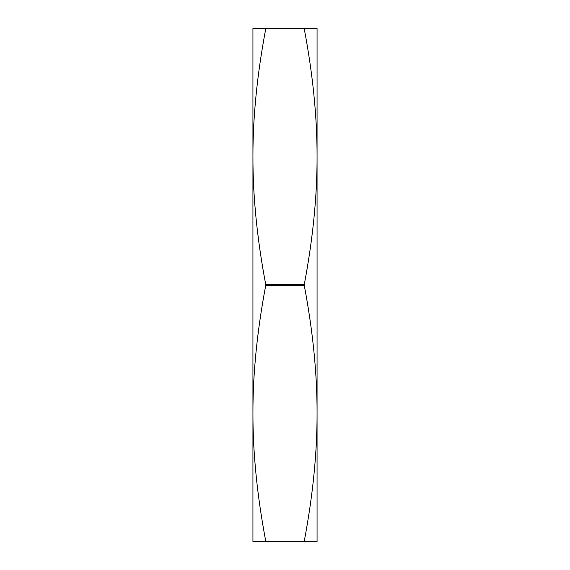 <?xml version="1.0" encoding="UTF-8"?>
<svg xmlns="http://www.w3.org/2000/svg" width="570" height="570" viewBox="0 0 570 570"><rect width="100%" height="100%" fill="white"/><g stroke="black" fill="none" stroke-linecap="round" stroke-linejoin="round"><path stroke-width="0.85" d="M252.938 102.23L252.938 156.75C252.845 117.199 257.12 74.528 265.762 28.735L304.238 28.735C312.88 74.528 317.155 117.199 317.062 156.75C317.155 196.301 312.88 238.972 304.238 284.765L265.762 284.765C257.12 238.972 252.845 196.301 252.938 156.75L252.938 481.849M252.938 413.25L252.938 541.5L317.062 541.5L317.062 413.25C317.155 452.801 312.88 495.473 304.238 541.265L265.762 541.265C257.12 495.473 252.845 452.801 252.938 413.25C252.845 373.699 257.12 331.028 265.762 285.235L304.238 285.235C312.88 331.028 317.155 373.699 317.062 413.25L317.062 28.5L252.938 28.5L252.938 156.75M265.762 285.235L265.762 284.765M304.238 284.765L304.238 285.235"/></g></svg>
